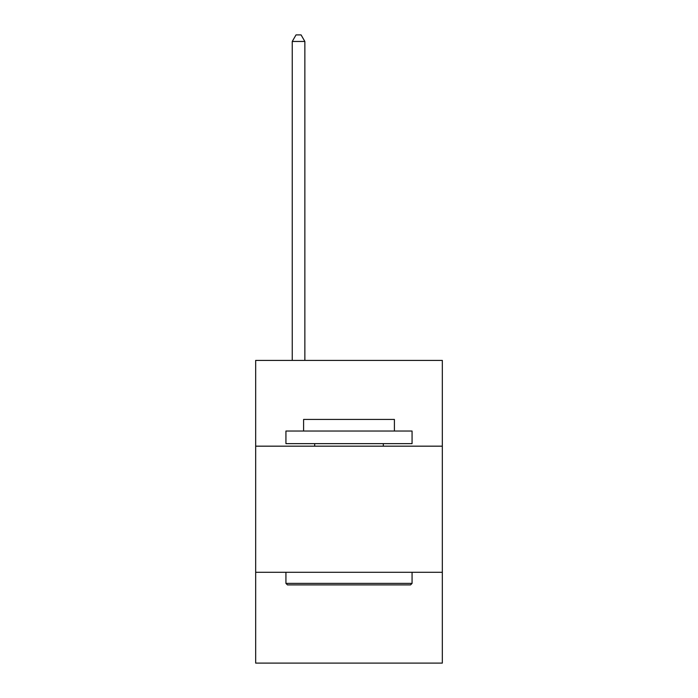 <?xml version="1.0" encoding="UTF-8"?>
<svg xmlns="http://www.w3.org/2000/svg" width="698" height="698" viewBox="0 0 698 698"><rect width="100%" height="100%" fill="white"/><g stroke="black" fill="none" stroke-linecap="round" stroke-linejoin="round"><path stroke-width="1.05" d="M442.331 446.17L442.331 360.404L255.669 360.404L255.669 446.17L442.331 446.17L442.331 663.1L255.669 663.1L255.669 446.17M442.331 572.29L255.669 572.29M287.454 584.907L285.936 583.388L412.064 583.388L410.546 584.907L287.454 584.907M412.064 431.032L412.064 443.64L285.936 443.64L285.936 431.032L412.064 431.032M303.595 431.032L303.595 419.428L394.405 419.428L394.405 431.032M412.064 572.29L412.064 583.388M285.936 572.29L285.936 583.388M383.307 443.64L383.307 446.17M314.693 443.64L314.693 446.17M304.86 360.404L304.86 41.461L292.244 41.461L292.244 360.404M292.244 41.461L296.031 34.9L301.074 34.9L304.86 41.461"/></g></svg>

